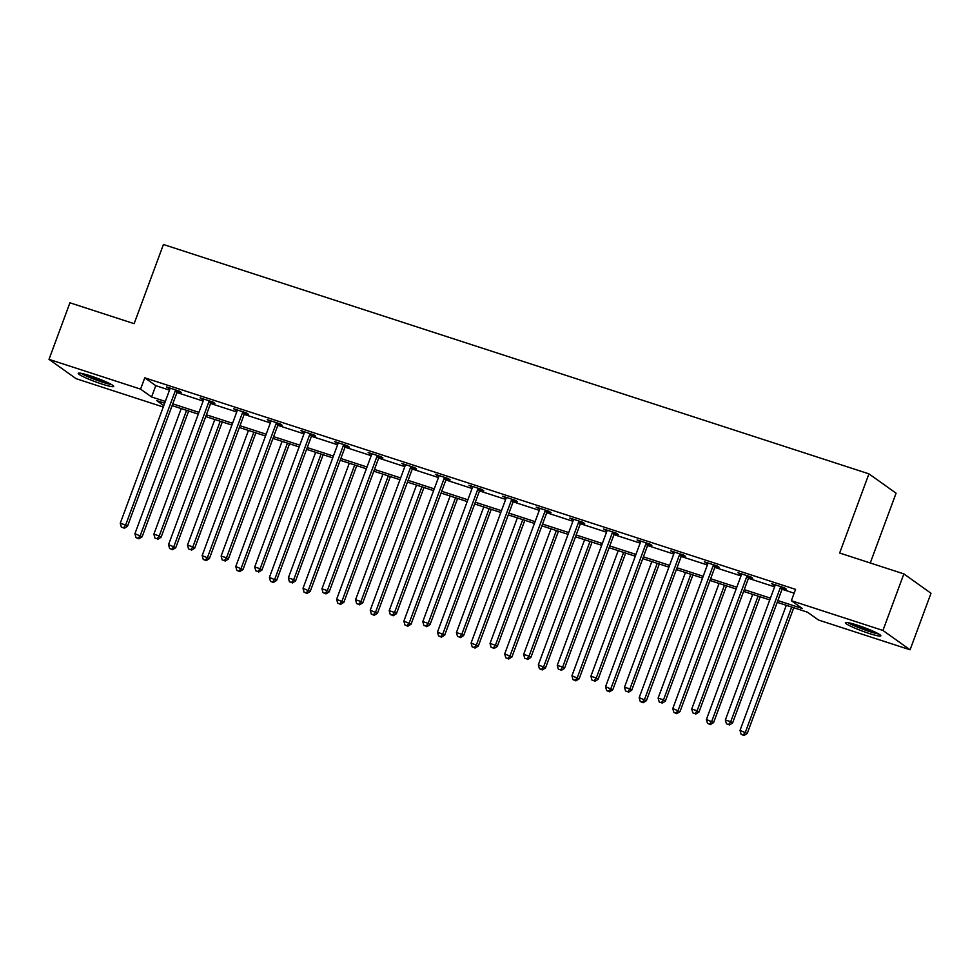 <?xml version="1.0" encoding="UTF-8"?>
<svg xmlns="http://www.w3.org/2000/svg" width="980" height="980" viewBox="0 0 980 980"><rect width="100%" height="100%" fill="white"/><g stroke="black" fill="none" stroke-linecap="round" stroke-linejoin="round"><path stroke-width="1.47" d="M90.246 375.805A18.914 1.972 20.3 0 1 113.704 386.451A18.914 1.972 20.3 0 1 101.687 383.964A18.914 1.972 20.3 0 1 78.229 373.319A18.914 1.972 20.3 0 1 90.246 375.805M857.39 625.191A18.914 1.972 20.3 0 1 880.848 635.836A18.914 1.972 20.3 0 1 868.831 633.35A18.914 1.972 20.3 0 1 845.373 622.716A18.914 1.972 20.3 0 1 857.39 625.191M870.264 562.973L896.075 493.197L868.942 473.855L163.427 244.498L134.138 323.67L69.923 302.796L49 359.354L140.581 389.121L151.582 396.974L165.326 401.433M868.942 473.855L839.652 553.026L903.866 573.9L931 593.255L910.077 649.801L818.496 620.034L807.495 612.194L777.214 602.345M163.256 407.019L76.134 378.697L49 359.354M777.875 600.569L802.363 608.531L791.362 600.691L795.552 589.372L144.771 377.815L155.771 385.655L169.503 390.126M176.964 392.551L203.117 401.053M210.578 403.478L236.731 411.98M244.192 414.405L270.358 422.907M277.805 425.332L303.971 433.834M311.42 436.259L337.586 444.761M345.046 447.186L371.2 455.688M378.66 458.113L404.813 466.627M412.274 469.04L438.44 477.554M445.888 479.98L472.054 488.481M479.514 490.907L505.668 499.408M513.128 501.834L539.282 510.335M546.742 512.76L572.908 521.262M580.356 523.688L606.522 532.189M613.97 534.615L640.136 543.116M647.596 545.542L673.75 554.043M681.21 556.469L707.364 564.982M714.824 567.396L740.99 575.909M748.438 578.323L774.604 586.836M782.052 589.262L794.143 593.182M782.836 588.012L786.315 589.152L784.49 587.841L771.554 583.639L775.033 585.476M749.21 577.085L752.701 578.225L750.876 576.914L737.94 572.712L741.419 574.549M715.596 566.158L719.087 567.298L717.25 565.987L704.326 561.785L707.793 563.623M681.982 555.231L685.473 556.358L683.636 555.06L670.712 550.858L674.179 552.696M648.368 544.304L651.859 545.431L650.022 544.133L637.086 539.931L640.565 541.769M614.754 533.377L618.233 534.504L616.408 533.206L603.472 528.992L606.951 530.841M581.128 522.45L584.619 523.577L582.794 522.266L569.858 518.065L573.337 519.915M547.514 511.523L551.005 512.65L549.168 511.34L536.244 507.138L539.711 508.975M513.9 500.584L517.391 501.723L515.554 500.413L502.63 496.211L506.096 498.048M480.286 489.657L483.777 490.796L481.94 489.486L469.004 485.284L472.483 487.121M446.672 478.73L450.151 479.869L448.326 478.559L435.39 474.357L438.869 476.194M413.046 467.803L416.537 468.942L414.712 467.632L401.776 463.43L405.255 465.267M379.432 456.876L382.923 458.015L381.085 456.705L368.162 452.503L371.628 454.34M345.818 445.949L349.309 447.076L347.471 445.778L334.548 441.576L338.014 443.413M312.204 435.022L315.695 436.149L313.857 434.851L300.921 430.649L304.4 432.486M278.589 424.095L282.069 425.222L280.243 423.924L267.307 419.71L270.786 421.559M244.963 413.168L248.454 414.295L246.629 412.984L233.693 408.783L237.172 410.632M211.349 402.241L214.841 403.368L213.003 402.057L200.079 397.856L203.546 399.693M177.735 391.302L181.227 392.441L179.389 391.13L166.465 386.929L169.932 388.766M903.866 573.9L882.943 630.458L910.077 649.801M144.771 377.815L140.581 389.121M791.362 600.691L882.943 630.458M172.774 403.858L198.94 412.36M206.388 414.785L232.554 423.287M240.014 425.712L266.168 434.226M273.628 436.639L299.782 445.153M307.242 447.566L333.408 456.08M340.856 458.505L367.022 467.007M374.47 469.432L400.636 477.934M408.096 480.359L434.25 488.861M441.711 491.286L467.864 499.788M475.325 502.213L501.491 510.715M508.939 513.14L535.105 521.642M542.553 524.067L568.719 532.569M576.179 534.994L602.332 543.508M609.793 545.921L635.947 554.435M643.407 556.848L669.573 565.362M677.021 567.788L703.187 576.289M710.635 578.715L736.801 587.216M744.261 589.642L770.415 598.143M164.665 403.209L156.714 400.624L163.758 405.647M769.753 599.919L743.6 591.418M736.139 588.992L709.986 580.491M702.525 578.065L676.359 569.564M668.911 567.138L642.745 558.637M635.297 556.211L609.131 547.698M601.671 545.284L575.517 536.771M568.057 534.357L541.903 525.844M534.443 523.418L508.277 514.917M500.829 512.491L474.663 503.99M467.215 501.564L441.049 493.063M433.589 490.637L407.435 482.136M399.975 479.71L373.821 471.209M366.361 468.783L340.195 460.282M332.747 457.856L306.581 449.355M299.133 446.929L272.967 438.415M265.507 436.002L239.353 427.488M231.893 425.075L205.739 416.561M198.279 414.136L172.113 405.634M155.771 385.655L151.582 396.974M773.624 584.313L773.392 584.95M740.01 573.386L739.778 574.023M706.396 562.459L706.164 563.084M672.782 551.532L672.537 552.157M639.156 540.593L638.923 541.23M605.542 529.666L605.309 530.303M571.928 518.739L571.695 519.376M538.314 507.812L538.081 508.449M504.7 496.885L504.455 497.522M471.074 485.958L470.841 486.595M437.46 475.031L437.227 475.668M403.846 464.104L403.613 464.741M370.232 453.177L369.999 453.801M336.618 442.25L336.373 442.874M302.992 431.31L302.759 431.947M269.378 420.383L269.145 421.02M235.764 409.456L235.531 410.093M202.15 398.529L201.917 399.166M168.523 387.602L168.291 388.239M780.999 586.714L780.754 586.996A2.425 2.254 -54.5 0 0 780.276 587.792L730.737 721.709L725.359 719.957L774.898 586.04A2.425 2.254 -54.5 0 0 775.045 585.146L775.045 584.778M783.314 587.461L782.579 588.306A2.425 2.254 -54.5 0 0 782.114 589.102L732.575 723.02L730.737 721.709L728.593 724.526L726.437 723.816L728.593 724.526M729.316 725.041L732.575 723.02M725.359 719.957L726.437 723.816M786.303 605.297L740.023 730.418L747.238 733.481L793.763 607.723M743.257 734.976L741.101 734.277L743.992 735.502L743.257 734.976L745.413 732.17L791.693 607.049M741.101 734.277L740.023 730.418M747.238 733.481L743.992 735.502M877.492 633.288A16.366 1.703 20.3 0 1 853.666 625.13A16.366 1.703 20.3 0 1 849.587 622.974M848.043 622.655A18.792 1.96 -159.7 0 0 852.159 624.787A18.792 1.96 -159.7 0 0 878.864 634.06M856.287 624.836A15.153 1.58 -159.7 0 0 871.183 630.348M110.348 383.903A16.366 1.703 20.3 0 1 101.589 381.6A16.366 1.703 20.3 0 1 82.442 373.576M89.143 375.45A15.153 1.58 -159.7 0 0 101.638 380.216A15.153 1.58 -159.7 0 0 104.039 380.963M80.899 373.27A18.792 1.96 -159.7 0 0 102.324 382.127A18.792 1.96 -159.7 0 0 111.708 384.662M747.385 575.774L747.128 576.069A2.425 2.254 -54.5 0 0 746.662 576.865L697.123 710.782L691.733 709.03L741.272 575.113A2.425 2.254 -54.5 0 0 741.431 574.219L741.431 573.839M749.7 576.534L748.965 577.379A2.425 2.254 -54.5 0 0 748.5 578.176L698.961 712.092L697.123 710.782L694.967 713.587L692.811 712.889L694.967 713.587M695.702 714.114L698.961 712.092M691.733 709.03L692.811 712.889M713.771 564.848L713.514 565.142A2.425 2.254 -54.5 0 0 713.048 565.938L663.509 699.855L658.119 698.103L707.658 564.186A2.425 2.254 -54.5 0 0 707.817 563.292L707.817 562.912M716.074 565.607L715.351 566.452A2.425 2.254 -54.5 0 0 714.886 567.249L665.346 701.166L663.509 699.855L661.353 702.66L659.197 701.962L661.353 702.66M662.088 703.187L665.346 701.166M658.119 698.103L659.197 701.962M752.689 594.37L706.409 719.492L713.624 722.554L760.149 596.796M709.643 724.048L707.486 723.35L710.365 724.575L709.643 724.048L711.786 721.243L758.079 596.122M707.486 723.35L706.409 719.492M713.624 722.554L710.365 724.575M719.075 583.443L672.782 708.564L680.01 711.627L726.523 585.869M676.016 713.122L673.873 712.423L676.751 713.648L676.016 713.122L678.172 710.316L724.453 585.195M673.873 712.423L672.782 708.564M680.01 711.627L676.751 713.648M680.145 553.921L679.899 554.215A2.425 2.254 -54.5 0 0 679.434 555.011L629.895 688.928L624.505 687.176L674.044 553.259A2.425 2.254 -54.5 0 0 674.203 552.365L674.191 551.985M682.46 554.68L681.737 555.525A2.425 2.254 -54.5 0 0 681.259 556.309L631.72 690.239L629.895 688.928L627.739 691.733L625.583 691.035L627.739 691.733M628.474 692.26L631.72 690.239M624.505 687.176L625.583 691.035M646.53 542.994L646.286 543.288A2.425 2.254 -54.5 0 0 645.82 544.084L596.281 678.001L590.891 676.249L640.43 542.332A2.425 2.254 -54.5 0 0 640.589 541.438L640.577 541.058M648.846 543.741L648.111 544.598A2.425 2.254 -54.5 0 0 647.645 545.382L598.106 679.312L596.281 678.001L594.125 680.806L591.969 680.108L594.125 680.806M594.86 681.333L598.106 679.312M590.891 676.249L591.969 680.108M612.917 532.067L612.672 532.361A2.425 2.254 -54.5 0 0 612.194 533.157L562.655 667.074L557.277 665.322L606.816 531.405A2.425 2.254 -54.5 0 0 606.963 530.499L606.963 530.131M615.232 532.814L614.497 533.659A2.425 2.254 -54.5 0 0 614.031 534.455L564.492 668.385L562.655 667.074L560.511 669.879L558.355 669.181L560.511 669.879M561.234 670.406L564.492 668.385M557.277 665.322L558.355 669.181M685.449 572.516L639.168 697.638L646.396 700.688L692.909 574.942M642.402 702.195L640.246 701.496L643.137 702.721L642.402 702.195L644.558 699.389L690.839 574.268M640.246 701.496L639.168 697.638M646.396 700.688L643.137 702.721M651.835 561.589L605.554 686.711L612.782 689.761L659.295 564.015M608.788 691.268L606.632 690.569L609.523 691.794L608.788 691.268L610.944 688.462L657.225 563.341M606.632 690.569L605.554 686.711M612.782 689.761L609.523 691.794M618.221 550.662L571.94 675.784L579.155 678.834L625.681 553.088M575.174 680.341L573.018 679.642L575.909 680.855L575.174 680.341L577.33 677.535L623.611 552.414M573.018 679.642L571.94 675.784M579.155 678.834L575.909 680.855M579.303 521.14L579.045 521.434A2.425 2.254 -54.5 0 0 578.58 522.218L529.041 656.147L523.651 654.395L573.19 520.466A2.425 2.254 -54.5 0 0 573.349 519.572L573.349 519.204M581.618 521.887L580.883 522.732A2.425 2.254 -54.5 0 0 580.417 523.528L530.878 657.445L529.041 656.147L526.885 658.952L524.729 658.254L526.885 658.952M527.62 659.479L530.878 657.445M523.651 654.395L524.729 658.254M584.607 539.735L538.326 664.844L545.542 667.907L592.055 542.148M541.56 669.414L539.404 668.703L542.283 669.928L541.56 669.414L543.704 666.596L589.997 541.487M539.404 668.703L538.326 664.844M545.542 667.907L542.283 669.928M545.688 510.213L545.431 510.507A2.425 2.254 -54.5 0 0 544.966 511.291L495.427 645.22L490.037 643.468L539.576 509.539A2.425 2.254 -54.5 0 0 539.735 508.645L539.735 508.277M547.991 510.96L547.269 511.805A2.425 2.254 -54.5 0 0 546.803 512.601L497.264 646.518L495.427 645.22L493.271 648.025L491.115 647.327L493.271 648.025M494.006 648.552L497.264 646.518M490.037 643.468L491.115 647.327M550.993 528.808L504.7 653.917L511.928 656.98L558.441 531.221M507.934 658.486L505.778 657.776L508.669 659.001L507.934 658.486L510.09 655.669L556.37 530.548M505.778 657.776L504.7 653.917M511.928 656.98L508.669 659.001M512.062 499.286L511.817 499.567A2.425 2.254 -54.5 0 0 511.352 500.363L461.813 634.293L456.423 632.541L505.962 498.612A2.425 2.254 -54.5 0 0 506.121 497.718L506.109 497.35M514.378 500.033L513.655 500.878A2.425 2.254 -54.5 0 0 513.177 501.674L463.638 635.591L461.813 634.293L459.657 637.098L457.501 636.4L459.657 637.098M460.392 637.613L463.638 635.591M456.423 632.541L457.501 636.4M517.366 517.869L471.086 642.99L478.314 646.053L524.827 520.294M474.32 647.547L472.164 646.849L475.055 648.074L474.32 647.547L476.476 644.742L522.757 519.62M472.164 646.849L471.086 642.99M478.314 646.053L475.055 648.074M478.448 488.359L478.203 488.64A2.425 2.254 -54.5 0 0 477.738 489.437L428.199 623.354L422.809 621.602L472.348 487.685A2.425 2.254 -54.5 0 0 472.507 486.791L472.495 486.423M480.764 489.106L480.029 489.951A2.425 2.254 -54.5 0 0 479.563 490.747L430.024 624.664L428.199 623.354L426.043 626.171L423.887 625.461L426.043 626.171M426.778 626.686L430.024 624.664M422.809 621.602L423.887 625.461M483.752 506.942L437.472 632.063L444.687 635.126L491.213 509.367M440.706 636.62L438.55 635.922L441.441 637.147L440.706 636.62L442.862 633.815L489.143 508.694M438.55 635.922L437.472 632.063M444.687 635.126L441.441 637.147M444.834 477.432L444.589 477.713A2.425 2.254 -54.5 0 0 444.112 478.51L394.573 612.427L389.195 610.675L438.734 476.758A2.425 2.254 -54.5 0 0 438.881 475.863L438.881 475.496M447.149 478.179L446.415 479.024A2.425 2.254 -54.5 0 0 445.949 479.82L396.41 613.737L394.573 612.427L392.429 615.244L390.273 614.534L392.429 615.244M393.151 615.759L396.41 613.737M389.195 610.675L390.273 614.534M450.139 496.015L403.858 621.136L411.073 624.199L457.599 498.44M407.092 625.693L404.936 624.995L407.827 626.22L407.092 625.693L409.248 622.888L455.529 497.767M404.936 624.995L403.858 621.136M411.073 624.199L407.827 626.22M411.22 466.492L410.963 466.786A2.425 2.254 -54.5 0 0 410.498 467.583L360.959 601.5L355.569 599.748L405.108 465.831A2.425 2.254 -54.5 0 0 405.267 464.937L405.267 464.557M413.523 467.252L412.801 468.097A2.425 2.254 -54.5 0 0 412.335 468.893L362.796 602.81L360.959 601.5L358.803 604.305L356.647 603.607L358.803 604.305M359.538 604.832L362.796 602.81M355.569 599.748L356.647 603.607M416.524 485.088L370.244 610.209L377.459 613.272L423.973 487.513M373.478 614.766L371.322 614.068L374.201 615.293L373.478 614.766L375.622 611.961L421.915 486.84M371.322 614.068L370.244 610.209M377.459 613.272L374.201 615.293M377.606 455.565L377.349 455.859A2.425 2.254 -54.5 0 0 376.884 456.656L327.345 590.573L321.954 588.821L371.494 454.904A2.425 2.254 -54.5 0 0 371.653 454.01L371.653 453.63M379.909 456.325L379.187 457.17A2.425 2.254 -54.5 0 0 378.721 457.966L329.182 591.883L327.345 590.573L325.188 593.378L323.033 592.68L325.188 593.378M325.924 593.904L329.182 591.883M321.954 588.821L323.033 592.68M382.911 474.161L336.618 599.282L343.845 602.345L390.359 476.586M339.852 603.839L337.696 603.141L340.587 604.366L339.852 603.839L342.008 601.034L388.288 475.913M337.696 603.141L336.618 599.282M343.845 602.345L340.587 604.366M343.98 444.638L343.735 444.932A2.425 2.254 -54.5 0 0 343.27 445.729L293.731 579.646L288.341 577.894L337.88 443.977A2.425 2.254 -54.5 0 0 338.039 443.083L338.026 442.703M346.295 445.398L345.573 446.243A2.425 2.254 -54.5 0 0 345.095 447.027L295.556 580.956L293.731 579.646L291.575 582.451L289.418 581.753L291.575 582.451M292.31 582.977L295.556 580.956M288.341 577.894L289.418 581.753M349.284 463.234L303.004 588.355L310.231 591.405L356.745 465.659M306.238 592.912L304.082 592.214L306.973 593.439L306.238 592.912L308.394 590.107L354.674 464.986M304.082 592.214L303.004 588.355M310.231 591.405L306.973 593.439M310.366 433.711L310.121 434.005A2.425 2.254 -54.5 0 0 309.656 434.802L260.117 568.719L254.727 566.967L304.266 433.05A2.425 2.254 -54.5 0 0 304.425 432.156L304.413 431.776M312.681 434.459L311.946 435.316A2.425 2.254 -54.5 0 0 311.481 436.1L261.942 570.029L260.117 568.719L257.961 571.524L255.805 570.826L257.961 571.524M258.696 572.051L261.942 570.029M254.727 566.967L255.805 570.826M315.67 452.307L269.39 577.428L276.605 580.479L323.13 454.732M272.624 581.985L270.468 581.287L273.359 582.512L272.624 581.985L274.78 579.18L321.06 454.059M270.468 581.287L269.39 577.428M276.605 580.479L273.359 582.512M276.752 422.784L276.507 423.078A2.425 2.254 -54.5 0 0 276.029 423.875L226.49 557.792L221.113 556.04L270.651 422.123A2.425 2.254 -54.5 0 0 270.799 421.216L270.799 420.849M279.067 423.532L278.332 424.377A2.425 2.254 -54.5 0 0 277.867 425.173L228.328 559.102L226.49 557.792L224.346 560.597L222.191 559.899L224.346 560.597M225.069 561.124L228.328 559.102M221.113 556.04L222.191 559.899M282.056 441.38L235.776 566.501L242.991 569.552L289.517 443.805M239.01 571.058L236.854 570.36L239.745 571.573L239.01 571.058L241.166 568.253L287.446 443.132M236.854 570.36L235.776 566.501M242.991 569.552L239.745 571.573M243.138 411.857L242.881 412.151A2.425 2.254 -54.5 0 0 242.415 412.935L192.876 546.865L187.486 545.113L237.025 411.184A2.425 2.254 -54.5 0 0 237.185 410.289L237.185 409.922M245.441 412.605L244.718 413.45A2.425 2.254 -54.5 0 0 244.253 414.246L194.714 548.163L192.876 546.865L190.72 549.67L188.564 548.971L190.72 549.67M191.455 550.197L194.714 548.163M187.486 545.113L188.564 548.971M248.442 430.453L202.162 555.562L209.377 558.625L255.89 432.866M205.396 560.131L203.24 559.421L206.119 560.646L205.396 560.131L207.54 557.314L253.832 432.204M203.24 559.421L202.162 555.562M209.377 558.625L206.119 560.646M209.524 400.93L209.267 401.224A2.425 2.254 -54.5 0 0 208.801 402.008L159.262 535.938L153.872 534.186L203.411 400.257A2.425 2.254 -54.5 0 0 203.571 399.362L203.571 398.995M211.827 401.678L211.104 402.523A2.425 2.254 -54.5 0 0 210.639 403.319L161.1 537.236L159.262 535.938L157.106 538.743L154.95 538.045L157.106 538.743M157.841 539.27L161.1 537.236M153.872 534.186L154.95 538.045M214.828 419.526L168.536 544.635L175.763 547.698L222.276 421.939M171.77 549.204L169.614 548.494L172.505 549.719L171.77 549.204L173.925 546.387L220.206 421.265M169.614 548.494L168.536 544.635M175.763 547.698L172.505 549.719M175.898 390.003L175.653 390.285A2.425 2.254 -54.5 0 0 175.187 391.081L125.648 525.01L120.258 523.259L169.797 389.329A2.425 2.254 -54.5 0 0 169.957 388.435L169.944 388.068M178.213 390.751L177.49 391.596A2.425 2.254 -54.5 0 0 177.013 392.392L127.474 526.309L125.648 525.01L123.492 527.816L121.336 527.118L123.492 527.816M124.227 528.33L127.474 526.309M120.258 523.259L121.336 527.118M181.202 408.587L134.922 533.708L142.149 536.771L188.662 411.012M138.156 538.265L136 537.567L138.891 538.792L138.156 538.265L140.312 535.46L186.592 410.338M136 537.567L134.922 533.708M142.149 536.771L138.891 538.792M780.754 586.996L782.579 588.306M780.276 587.792L782.114 589.102M747.128 576.069L748.965 577.379M746.662 576.865L748.5 578.176M713.514 565.142L715.351 566.452M713.048 565.938L714.886 567.249M679.899 554.215L681.737 555.525M679.434 555.011L681.259 556.309M646.286 543.288L648.111 544.598M645.82 544.084L647.645 545.382M612.672 532.361L614.497 533.659M612.194 533.157L614.031 534.455M579.045 521.434L580.883 522.732M578.58 522.218L580.417 523.528M545.431 510.507L547.269 511.805M544.966 511.291L546.803 512.601M511.817 499.567L513.655 500.878M511.352 500.363L513.177 501.674M478.203 488.64L480.029 489.951M477.738 489.437L479.563 490.747M444.589 477.713L446.415 479.024M444.112 478.51L445.949 479.82M410.963 466.786L412.801 468.097M410.498 467.583L412.335 468.893M377.349 455.859L379.187 457.17M376.884 456.656L378.721 457.966M343.735 444.932L345.573 446.243M343.27 445.729L345.095 447.027M310.121 434.005L311.946 435.316M309.656 434.802L311.481 436.1M276.507 423.078L278.332 424.377M276.029 423.875L277.867 425.173M242.881 412.151L244.718 413.45M242.415 412.935L244.253 414.246M209.267 401.224L211.104 402.523M208.801 402.008L210.639 403.319M175.653 390.285L177.49 391.596M175.187 391.081L177.013 392.392"/></g></svg>
